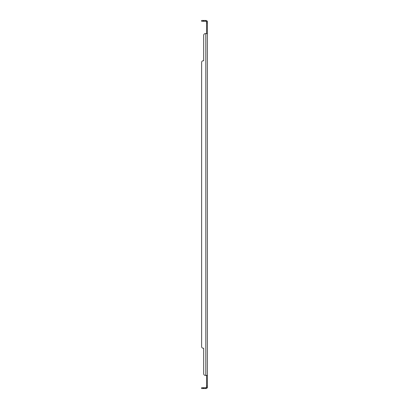 <?xml version="1.0" encoding="UTF-8"?>
<svg xmlns="http://www.w3.org/2000/svg" width="409" height="409" viewBox="0 0 409 409"><rect width="100%" height="100%" fill="white"/><g stroke="black" fill="none" stroke-linecap="round" stroke-linejoin="round"><path stroke-width="0.61" d="M203.677 20.45L203.677 21.273L201.622 21.273L201.622 20.45L205.819 20.45A1.559 1.559 0 0 1 207.026 21.017L207.378 21.273L207.378 387.727L206.387 387.461A0.736 0.736 0 0 1 205.819 387.727L203.677 387.727L203.677 388.55L201.622 388.55L201.622 387.727L203.677 387.727M203.677 373.744L203.677 348.243L203.677 373.744A1.646 1.646 0 0 0 205.323 375.39L207.378 375.39L206.555 375.62L206.555 387.727M207.378 33.61L205.323 33.61A1.646 1.646 0 0 0 203.677 35.256L203.677 60.757L203.268 60.757A1.646 1.646 0 0 0 201.622 62.403L201.622 346.597A1.646 1.646 0 0 0 203.268 348.243L203.677 348.243L203.268 348.243M207.026 33.61L206.387 33.61M207.378 21.273L206.555 21.273L206.555 33.38M206.714 387.727L207.026 387.983A1.559 1.559 0 0 1 205.819 388.55L203.677 388.55M207.026 387.983L207.378 387.727M206.714 21.273L207.026 21.017M206.555 21.273L206.387 21.539A0.736 0.736 0 0 0 205.819 21.273L203.677 21.273M205.819 33.61L205.819 375.39L205.323 375.39M206.555 22.009L206.387 21.539M206.555 386.991L206.387 387.461M203.677 35.256L203.677 60.757L203.268 60.757M201.622 346.597L201.622 62.403M207.378 386.081L206.555 386.081M207.378 22.919L206.555 22.919M205.323 20.45L205.323 21.273M205.323 388.55L205.323 387.727M203.268 21.273L203.268 20.45M203.268 388.55L203.268 387.727M206.53 21.426L206.949 21.273M206.949 387.727L206.53 387.574"/></g></svg>
